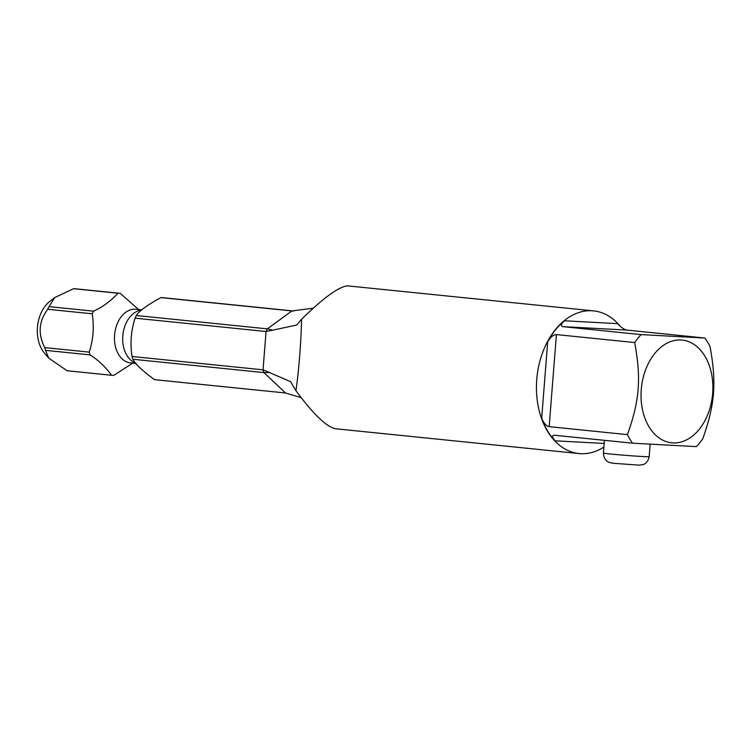 <?xml version="1.0" encoding="UTF-8"?>
<svg xmlns="http://www.w3.org/2000/svg" width="751" height="751" viewBox="0 0 751 751"><rect width="100%" height="100%" fill="white"/><g stroke="black" fill="none" stroke-linecap="round" stroke-linejoin="round"><path stroke-width="1.13" d="M132.749 363.127L113.758 375.397A41.192 28.51 -84.2 0 1 112.678 375.359A41.192 28.51 95.8 0 1 111.73 375.293A41.192 28.51 95.8 0 1 111.599 375.275C105.478 366.901 98.306 360.105 90.073 354.885L45.595 350.351L48.674 358.096L67.121 370.75A41.192 28.51 95.8 0 0 67.252 370.759A41.192 28.51 95.8 0 0 67.393 370.778M119.944 293.322L75.738 288.816A41.192 28.51 -84.2 0 0 75.598 288.806A41.192 28.51 -84.2 0 0 74.659 288.731A41.192 28.51 95.8 0 0 73.57 288.703L118.057 293.237A41.192 28.51 95.8 0 1 119.137 293.265A41.192 28.51 -84.2 0 1 120.085 293.331A41.192 28.51 -84.2 0 1 120.216 293.35L138.578 309.515M73.57 288.703L54.71 297.574L49.791 301.414A31.251 21.629 95.8 0 0 44.516 353.205L48.674 358.096M54.71 297.574L49.04 306.624A41.192 28.51 95.8 0 0 47.745 309.271C38.808 321.193 37.803 333.97 44.731 347.591A41.192 28.51 95.8 0 0 45.595 350.351M49.04 306.624L93.518 311.158A41.192 28.51 95.8 0 0 92.223 313.805L47.745 309.271M44.731 347.591L89.209 352.125A41.192 28.51 95.8 0 0 90.073 354.885M67.121 370.75L111.599 375.275M313.392 308.173L291.895 310.942L160.911 297.603A41.192 28.51 95.8 0 1 162 297.631A41.192 28.51 -84.2 0 1 162.939 297.696A41.192 28.51 -84.2 0 1 163.08 297.715L293.782 311.027M160.911 297.603C147.036 305.206 138.86 311.186 136.372 315.523L267.356 328.863L272.744 330.158L266.061 331.51L263.047 369.83L269.412 372.524L263.92 372.59L285.558 392.998A41.192 28.51 -84.2 0 1 285.436 392.98L301.32 397.692M136.372 315.523A41.192 28.51 95.8 0 0 135.077 318.171L266.061 331.51A41.192 28.51 95.8 0 1 267.356 328.863L291.895 310.942A41.192 28.51 -84.2 0 1 293.829 311.027L162.939 297.696M132.063 356.481A41.192 28.51 95.8 0 0 132.936 359.25L263.92 372.59A41.192 28.51 95.8 0 1 263.047 369.83L132.063 356.481C129.998 343.592 131.003 330.825 135.077 318.171M132.936 359.25C135.002 363.775 142.174 370.572 154.453 379.64L285.436 392.98M269.412 372.524L290.571 381.649L295.932 390.736C313.871 414.909 327.248 427.591 336.063 428.774M620.157 326.112A71.711 49.632 95.8 0 0 593.6 310.886L347.309 285.84C338.335 287.023 323.08 298.166 301.555 319.269L296.758 325.033L272.744 330.158M301.555 319.269C301.235 340.41 298.832 370.9 295.932 390.736M593.6 310.886A71.711 49.632 95.8 0 0 591.957 310.754A71.711 49.632 95.8 0 0 536.843 378.382A71.711 49.632 95.8 0 0 579.068 453.566A71.711 49.632 95.8 0 0 580.711 453.688A71.711 49.632 95.8 0 0 603.888 447.08M556.407 334.589C553.525 334.589 550.624 336.964 547.704 341.705A71.42 49.435 -84.2 0 1 564.489 320.79C561.016 324.01 560.443 325.962 562.781 326.638L641.082 334.608A71.42 49.435 95.8 0 0 634.698 342.559L556.407 334.589L549.159 426.652C546.315 426.099 543.827 423.301 541.678 418.269A71.42 49.435 -84.2 0 0 555.045 440.809C552.107 437.26 551.835 435.402 554.238 435.223L554.097 435.214M549.159 426.652L627.451 434.632A71.42 49.435 95.8 0 0 632.539 443.193L554.238 435.223M564.489 320.79L617.622 323.643C620.927 327.22 623.95 329.37 626.672 330.065L562.781 326.638M632.539 443.193L696.421 446.62A71.42 49.435 95.8 0 0 702.805 438.678C714.952 404.432 716.651 382.757 710.052 346.605A71.42 49.435 95.8 0 0 704.964 338.044L626.672 330.065M641.082 334.608L704.964 338.044M681.007 339.996A51.631 35.738 -84.2 0 1 712.661 393.374A51.631 35.738 -84.2 0 1 672.905 442.912A51.631 35.738 -84.2 0 1 641.251 389.534A51.631 35.738 -84.2 0 1 681.007 339.996M627.451 434.632C639.599 400.386 641.316 378.711 634.698 342.559M93.518 311.158C102.277 307.281 110.453 301.311 118.057 293.237M89.209 352.125C93.265 339.79 94.269 327.014 92.223 313.805M135.771 309.234L135.95 309.252A26.961 18.662 -84.2 0 0 135.33 309.205A26.961 18.662 95.8 0 0 114.612 334.627A26.961 18.662 95.8 0 0 130.486 362.902L136.091 363.475M141.695 310.079A26.961 18.662 95.8 0 0 122.929 334.674A26.961 18.662 95.8 0 0 135.8 363.099M555.045 440.809L604.17 443.447M547.704 341.705L541.678 418.269M610.422 453.998A22.943 0.544 -175.5 0 1 603.419 453.05C603.757 460.363 608.545 462.072 608.169 461.837C609.117 462.588 611.671 463.132 615.839 463.47L639.232 465.16L643.1 464.587C642.696 464.756 647.691 463.818 649.164 456.655A22.943 0.544 4.5 0 1 635.224 456.064A22.943 0.544 4.5 0 1 610.422 453.998M135.95 309.252L141.93 309.863M67.252 370.759L111.73 375.293M75.598 288.806L120.085 293.331M154.593 379.659L285.568 392.998M335.425 428.746L579.068 453.566M604.414 440.33L603.419 453.05M650.141 444.348L649.164 456.655"/></g></svg>

